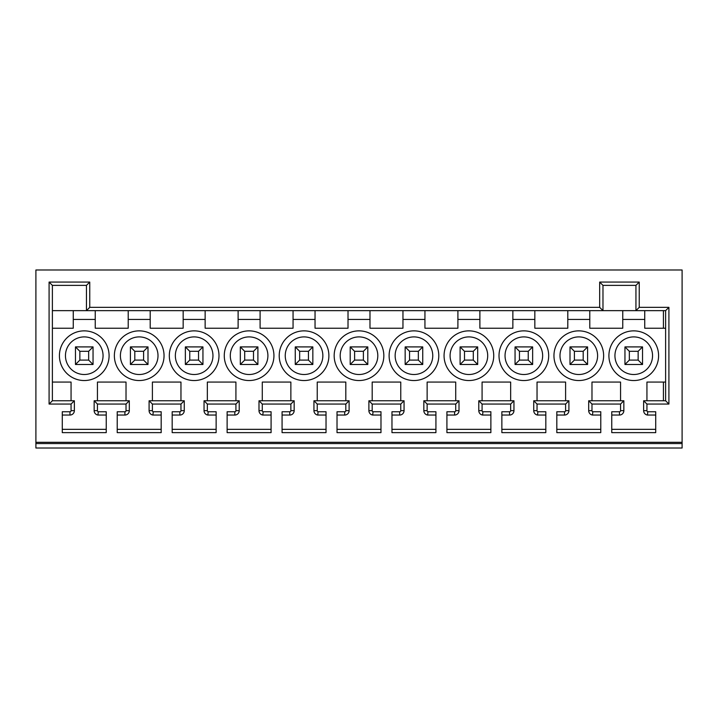 <?xml version="1.0" encoding="UTF-8"?>
<svg xmlns="http://www.w3.org/2000/svg" width="718" height="718" viewBox="0 0 718 718"><rect width="100%" height="100%" fill="white"/><g stroke="black" fill="none" stroke-linecap="round" stroke-linejoin="round"><path stroke-width="1.08" d="M35.9 442.315L682.1 442.315L682.1 269.986L35.9 269.986L35.9 443.571L682.1 443.571L682.1 442.315M98.276 411.755L97.962 415.049A4.443 4.443 0 0 1 94.148 410.651L97.442 410.651A1.14 1.14 0 0 0 98.276 411.755L106.237 411.755L106.237 432.631L62.278 432.631L62.278 411.755L69.969 411.755A1.095 1.095 0 0 0 71.064 410.651L71.064 404.054L49.084 404.054L49.084 282.075L89.75 282.075L89.75 307.349L599.674 307.349L599.674 282.075L639.235 282.075L639.235 307.349L668.916 307.349L668.916 404.054L646.936 404.054L646.936 410.651A1.14 1.14 0 0 0 647.762 411.755L655.722 411.755L655.722 432.631L611.763 432.631L611.763 411.755L619.455 411.755A1.095 1.095 0 0 0 620.558 410.651L623.852 410.651A4.398 4.398 0 0 1 619.455 415.049L611.763 415.049M97.442 410.651L97.442 404.054L94.148 400.761L129.312 400.761L126.018 404.054L97.442 404.054M153.221 411.755L152.916 415.049A4.443 4.443 0 0 1 149.093 410.651L152.395 410.651A1.14 1.14 0 0 0 153.221 411.755L161.182 411.755L161.182 432.631L117.222 432.631L117.222 411.755L124.914 411.755A1.095 1.095 0 0 0 126.018 410.651L126.018 404.054M152.395 410.651L152.395 404.054L149.093 400.761L184.266 400.761L180.963 404.054L152.395 404.054M208.175 411.755L207.861 415.049A4.443 4.443 0 0 1 204.047 410.651L207.34 410.651A1.14 1.14 0 0 0 208.175 411.755L216.136 411.755L216.136 432.631L172.176 432.631L172.176 411.755L179.868 411.755A1.095 1.095 0 0 0 180.963 410.651L180.963 404.054M207.34 410.651L207.34 404.054L204.047 400.761L239.211 400.761L235.917 404.054L207.34 404.054M263.12 411.755L262.815 415.049A4.443 4.443 0 0 1 258.992 410.651L262.285 410.651A1.14 1.14 0 0 0 263.12 411.755L271.081 411.755L271.081 432.631L227.121 432.631L227.121 411.755L234.813 411.755A1.095 1.095 0 0 0 235.917 410.651L235.917 404.054M262.285 410.651L262.285 404.054L258.992 400.761L294.165 400.761L290.862 404.054L262.285 404.054M318.065 411.755L317.76 415.049A4.443 4.443 0 0 1 313.945 410.651L317.239 410.651A1.14 1.14 0 0 0 318.065 411.755L326.035 411.755L326.035 432.631L282.075 432.631L282.075 411.755L289.767 411.755A1.095 1.095 0 0 0 290.862 410.651L290.862 404.054M317.239 410.651L317.239 404.054L313.945 400.761L349.11 400.761L345.816 404.054L317.239 404.054M373.019 411.755L372.714 415.049A4.443 4.443 0 0 1 368.89 410.651L372.184 410.651A1.14 1.14 0 0 0 373.019 411.755L380.98 411.755L380.98 432.631L337.02 432.631L337.02 411.755L344.712 411.755A1.095 1.095 0 0 0 345.816 410.651L345.816 404.054M372.184 410.651L372.184 404.054L368.89 400.761L404.054 400.761L400.761 404.054L372.184 404.054M427.964 411.755L427.659 415.049A4.443 4.443 0 0 1 423.835 410.651L427.138 410.651A1.14 1.14 0 0 0 427.964 411.755L435.925 411.755L435.925 432.631L391.965 432.631L391.965 411.755L399.666 411.755A1.095 1.095 0 0 0 400.761 410.651L400.761 404.054M427.138 410.651L427.138 404.054L423.835 400.761L459.008 400.761L455.715 404.054L427.138 404.054M482.918 411.755L482.604 415.049A4.443 4.443 0 0 1 478.789 410.651L482.083 410.651A1.14 1.14 0 0 0 482.918 411.755L490.879 411.755L490.879 432.631L446.919 432.631L446.919 411.755L454.611 411.755A1.095 1.095 0 0 0 455.715 410.651L455.715 404.054M482.083 410.651L482.083 404.054L478.789 400.761L513.953 400.761L510.66 404.054L482.083 404.054M537.863 411.755L537.558 415.049A4.443 4.443 0 0 1 533.734 410.651L537.037 410.651A1.14 1.14 0 0 0 537.863 411.755L545.824 411.755L545.824 432.631L501.864 432.631L501.864 411.755L509.565 411.755A1.095 1.095 0 0 0 510.66 410.651L510.66 404.054M537.037 410.651L537.037 404.054L533.734 400.761L568.907 400.761L565.605 404.054L537.037 404.054M565.605 404.054L565.605 410.651A1.095 1.095 0 0 1 564.51 411.755L556.818 411.755L556.818 432.631L600.778 432.631L600.778 411.755L592.817 411.755A1.14 1.14 0 0 1 591.982 410.651L591.982 404.054L620.558 404.054L620.558 410.651M682.1 443.571L682.1 448.014L35.9 448.014L35.9 443.571M49.084 404.054L52.387 400.761L52.387 285.369L86.456 285.369L86.456 310.643L52.387 310.643M52.387 400.761L74.367 400.761L71.064 404.054M52.387 382.075L71.064 382.075L71.064 400.761M97.442 400.761L97.442 382.075L126.018 382.075L126.018 400.761M73.263 310.643L73.263 328.225L52.387 328.225M128.217 310.643L128.217 328.225L95.243 328.225L95.243 310.643M183.162 310.643L183.162 328.225L150.197 328.225L150.197 310.643M238.116 310.643L238.116 328.225L205.142 328.225L205.142 310.643M293.061 310.643L293.061 328.225L260.096 328.225L260.096 310.643M348.015 310.643L348.015 328.225L315.04 328.225L315.04 310.643M402.96 310.643L402.96 328.225L369.985 328.225L369.985 310.643M457.904 310.643L457.904 328.225L424.939 328.225L424.939 310.643M512.858 310.643L512.858 328.225L479.884 328.225L479.884 310.643M567.803 310.643L567.803 328.225L534.838 328.225L534.838 310.643M589.783 310.643L589.783 328.225L622.757 328.225L622.757 310.643M644.737 310.643L644.737 328.225L665.613 328.225M665.613 382.075L646.936 382.075L646.936 400.761M620.558 400.761L620.558 382.075L591.982 382.075L591.982 400.761M565.605 400.761L565.605 382.075L537.037 382.075L537.037 400.761M482.083 400.761L482.083 382.075L510.66 382.075L510.66 400.761M427.138 400.761L427.138 382.075L455.715 382.075L455.715 400.761M372.184 400.761L372.184 382.075L400.761 382.075L400.761 400.761M317.239 400.761L317.239 382.075L345.816 382.075L345.816 400.761M262.285 400.761L262.285 382.075L290.862 382.075L290.862 400.761M207.34 400.761L207.34 382.075L235.917 382.075L235.917 400.761M152.395 400.761L152.395 382.075L180.963 382.075L180.963 400.761M139.202 330.863A24.834 24.834 0 0 0 114.368 355.706A24.834 24.834 0 0 0 139.202 380.54A24.834 24.834 0 0 0 164.045 355.706A24.834 24.834 0 0 0 139.202 330.863M194.156 330.863A24.834 24.834 0 0 0 169.313 355.706A24.834 24.834 0 0 0 194.156 380.54A24.834 24.834 0 0 0 218.99 355.706A24.834 24.834 0 0 0 194.156 330.863M249.101 330.863A24.834 24.834 0 0 0 224.267 355.706A24.834 24.834 0 0 0 249.101 380.54A24.834 24.834 0 0 0 273.935 355.706A24.834 24.834 0 0 0 249.101 330.863M304.055 330.863A24.834 24.834 0 0 0 279.212 355.706A24.834 24.834 0 0 0 304.055 380.54A24.834 24.834 0 0 0 328.889 355.706A24.834 24.834 0 0 0 304.055 330.863M359 330.863A24.834 24.834 0 0 0 334.166 355.706A24.834 24.834 0 0 0 359 380.54A24.834 24.834 0 0 0 383.834 355.706A24.834 24.834 0 0 0 359 330.863M413.945 330.863A24.834 24.834 0 0 0 389.111 355.706A24.834 24.834 0 0 0 413.945 380.54A24.834 24.834 0 0 0 438.788 355.706A24.834 24.834 0 0 0 413.945 330.863M468.899 330.863A24.834 24.834 0 0 0 444.065 355.706A24.834 24.834 0 0 0 468.899 380.54A24.834 24.834 0 0 0 493.733 355.706A24.834 24.834 0 0 0 468.899 330.863M523.844 330.863A24.834 24.834 0 0 0 499.01 355.706A24.834 24.834 0 0 0 523.844 380.54A24.834 24.834 0 0 0 548.687 355.706A24.834 24.834 0 0 0 523.844 330.863M578.798 330.863A24.834 24.834 0 0 0 553.955 355.706A24.834 24.834 0 0 0 578.798 380.54A24.834 24.834 0 0 0 603.632 355.706A24.834 24.834 0 0 0 578.798 330.863M633.743 330.863A24.834 24.834 0 0 0 608.909 355.706A24.834 24.834 0 0 0 633.743 380.54A24.834 24.834 0 0 0 658.585 355.706A24.834 24.834 0 0 0 633.743 330.863M84.257 380.54A24.834 24.834 0 0 0 109.091 355.706A24.834 24.834 0 0 0 84.257 330.863A24.834 24.834 0 0 0 59.414 355.706A24.834 24.834 0 0 0 84.257 380.54M84.257 336.904A18.803 18.803 0 0 1 103.06 355.706A18.803 18.803 0 0 1 84.257 374.509A18.803 18.803 0 0 1 65.455 355.706A18.803 18.803 0 0 1 84.257 336.904M93.044 346.911L75.462 346.911L75.462 364.493L93.044 364.493L93.044 346.911L88.655 351.308L79.86 351.308L79.86 360.095L88.655 360.095L93.044 364.493M75.462 364.493L79.86 360.095M75.462 346.911L79.86 351.308M88.655 360.095L88.655 351.308M139.202 374.509A18.803 18.803 0 0 1 120.4 355.706A18.803 18.803 0 0 1 139.202 336.904A18.803 18.803 0 0 1 158.005 355.706A18.803 18.803 0 0 1 139.202 374.509M147.998 346.911L130.416 346.911L130.416 364.493L147.998 364.493L147.998 346.911L143.6 351.308L134.804 351.308L134.804 360.095L143.6 360.095L147.998 364.493M130.416 364.493L134.804 360.095M130.416 346.911L134.804 351.308M143.6 360.095L143.6 351.308M194.156 374.509A18.803 18.803 0 0 1 175.354 355.706A18.803 18.803 0 0 1 194.156 336.904A18.803 18.803 0 0 1 212.959 355.706A18.803 18.803 0 0 1 194.156 374.509M202.943 346.911L185.361 346.911L185.361 364.493L202.943 364.493L202.943 346.911L198.545 351.308L189.758 351.308L189.758 360.095L198.545 360.095L202.943 364.493M185.361 364.493L189.758 360.095M185.361 346.911L189.758 351.308M198.545 360.095L198.545 351.308M249.101 374.509A18.803 18.803 0 0 1 230.299 355.706A18.803 18.803 0 0 1 249.101 336.904A18.803 18.803 0 0 1 267.904 355.706A18.803 18.803 0 0 1 249.101 374.509M257.897 346.911L240.315 346.911L240.315 364.493L257.897 364.493L257.897 346.911L253.499 351.308L244.703 351.308L244.703 360.095L253.499 360.095L257.897 364.493M240.315 364.493L244.703 360.095M240.315 346.911L244.703 351.308M253.499 360.095L253.499 351.308M304.055 374.509A18.803 18.803 0 0 1 285.243 355.706A18.803 18.803 0 0 1 304.055 336.904A18.803 18.803 0 0 1 322.858 355.706A18.803 18.803 0 0 1 304.055 374.509M312.842 346.911L295.26 346.911L295.26 364.493L312.842 364.493L312.842 346.911L308.444 351.308L299.657 351.308L299.657 360.095L308.444 360.095L312.842 364.493M295.26 364.493L299.657 360.095M295.26 346.911L299.657 351.308M308.444 360.095L308.444 351.308M359 374.509A18.803 18.803 0 0 1 340.197 355.706A18.803 18.803 0 0 1 359 336.904A18.803 18.803 0 0 1 377.803 355.706A18.803 18.803 0 0 1 359 374.509M367.796 346.911L350.204 346.911L350.204 364.493L367.796 364.493L367.796 346.911L363.398 351.308L354.602 351.308L354.602 360.095L363.398 360.095L367.796 364.493M350.204 364.493L354.602 360.095M350.204 346.911L354.602 351.308M363.398 360.095L363.398 351.308M413.945 374.509A18.803 18.803 0 0 1 395.142 355.706A18.803 18.803 0 0 1 413.945 336.904A18.803 18.803 0 0 1 432.757 355.706A18.803 18.803 0 0 1 413.945 374.509M422.74 346.911L405.158 346.911L405.158 364.493L422.74 364.493L422.74 346.911L418.343 351.308L409.556 351.308L409.556 360.095L418.343 360.095L422.74 364.493M405.158 364.493L409.556 360.095M405.158 346.911L409.556 351.308M418.343 360.095L418.343 351.308M468.899 374.509A18.803 18.803 0 0 1 450.096 355.706A18.803 18.803 0 0 1 468.899 336.904A18.803 18.803 0 0 1 487.701 355.706A18.803 18.803 0 0 1 468.899 374.509M477.685 346.911L460.103 346.911L460.103 364.493L477.685 364.493L477.685 346.911L473.297 351.308L464.501 351.308L464.501 360.095L473.297 360.095L477.685 364.493M460.103 364.493L464.501 360.095M460.103 346.911L464.501 351.308M473.297 360.095L473.297 351.308M523.844 374.509A18.803 18.803 0 0 1 505.041 355.706A18.803 18.803 0 0 1 523.844 336.904A18.803 18.803 0 0 1 542.646 355.706A18.803 18.803 0 0 1 523.844 374.509M532.639 346.911L515.057 346.911L515.057 364.493L532.639 364.493L532.639 346.911L528.242 351.308L519.455 351.308L519.455 360.095L528.242 360.095L532.639 364.493M515.057 364.493L519.455 360.095M515.057 346.911L519.455 351.308M528.242 360.095L528.242 351.308M578.798 374.509A18.803 18.803 0 0 1 559.995 355.706A18.803 18.803 0 0 1 578.798 336.904A18.803 18.803 0 0 1 597.6 355.706A18.803 18.803 0 0 1 578.798 374.509M570.002 364.493L570.002 346.911L587.584 346.911L587.584 364.493L570.002 364.493L574.4 360.095L574.4 351.308L570.002 346.911M587.584 364.493L583.195 360.095L574.4 360.095M574.4 351.308L583.195 351.308L587.584 346.911M583.195 351.308L583.195 360.095M633.743 374.509A18.803 18.803 0 0 1 614.94 355.706A18.803 18.803 0 0 1 633.743 336.904A18.803 18.803 0 0 1 652.545 355.706A18.803 18.803 0 0 1 633.743 374.509M624.956 364.493L624.956 346.911L642.538 346.911L642.538 364.493L624.956 364.493L629.345 360.095L629.345 351.308L624.956 346.911M642.538 364.493L638.14 360.095L629.345 360.095M629.345 351.308L638.14 351.308L642.538 346.911M638.14 351.308L638.14 360.095M94.148 410.651L94.148 400.761M97.962 415.049L106.237 415.049M106.237 429.337L62.278 429.337M62.278 415.049L69.969 415.049L69.969 411.755M71.064 410.651L74.367 410.651A4.398 4.398 0 0 1 69.969 415.049M74.367 410.651L74.367 400.761M49.084 282.075L52.387 285.369M89.75 282.075L86.456 285.369M89.75 307.349L86.456 310.643L665.613 310.643L665.613 400.761L668.916 404.054M663.414 310.643L663.414 328.225M665.613 310.643L668.916 307.349M665.613 400.761L643.633 400.761L646.936 404.054M643.633 400.761L643.633 410.651L646.936 410.651M655.722 415.049L647.457 415.049A4.443 4.443 0 0 1 643.633 410.651M647.457 415.049L647.762 411.755M663.414 382.075L663.414 400.761M611.763 429.337L655.722 429.337M623.852 410.651L623.852 400.761L620.558 404.054M623.852 400.761L588.688 400.761L591.982 404.054M588.688 400.761L588.688 410.651L591.982 410.651M600.778 415.049L592.503 415.049A4.443 4.443 0 0 1 588.688 410.651M592.503 415.049L592.817 411.755M556.818 429.337L600.778 429.337M568.907 400.761L568.907 410.651A4.398 4.398 0 0 1 564.51 415.049L556.818 415.049M533.734 410.651L533.734 400.761M537.558 415.049L545.824 415.049M545.824 429.337L501.864 429.337M501.864 415.049L509.565 415.049L509.565 411.755M510.66 410.651L513.953 410.651A4.398 4.398 0 0 1 509.565 415.049M513.953 410.651L513.953 400.761M478.789 410.651L478.789 400.761M482.604 415.049L490.879 415.049M490.879 429.337L446.919 429.337M446.919 415.049L454.611 415.049L454.611 411.755M455.715 410.651L459.008 410.651A4.398 4.398 0 0 1 454.611 415.049M459.008 410.651L459.008 400.761M423.835 410.651L423.835 400.761M427.659 415.049L435.925 415.049M435.925 429.337L391.965 429.337M391.965 415.049L399.666 415.049L399.666 411.755M400.761 410.651L404.054 410.651A4.398 4.398 0 0 1 399.666 415.049M404.054 410.651L404.054 400.761M368.89 410.651L368.89 400.761M372.714 415.049L380.98 415.049M380.98 429.337L337.02 429.337M337.02 415.049L344.712 415.049L344.712 411.755M345.816 410.651L349.11 410.651A4.398 4.398 0 0 1 344.712 415.049M349.11 410.651L349.11 400.761M313.945 410.651L313.945 400.761M317.76 415.049L326.035 415.049M326.035 429.337L282.075 429.337M282.075 415.049L289.767 415.049L289.767 411.755M290.862 410.651L294.165 410.651A4.398 4.398 0 0 1 289.767 415.049M294.165 410.651L294.165 400.761M258.992 410.651L258.992 400.761M262.815 415.049L271.081 415.049M271.081 429.337L227.121 429.337M227.121 415.049L234.813 415.049L234.813 411.755M235.917 410.651L239.211 410.651A4.398 4.398 0 0 1 234.813 415.049M239.211 410.651L239.211 400.761M204.047 410.651L204.047 400.761M207.861 415.049L216.136 415.049M216.136 429.337L172.176 429.337M172.176 415.049L179.868 415.049L179.868 411.755M180.963 410.651L184.266 410.651A4.398 4.398 0 0 1 179.868 415.049M184.266 410.651L184.266 400.761M149.093 410.651L149.093 400.761M152.916 415.049L161.182 415.049M161.182 429.337L117.222 429.337M117.222 415.049L124.914 415.049L124.914 411.755M126.018 410.651L129.312 410.651A4.398 4.398 0 0 1 124.914 415.049M129.312 410.651L129.312 400.761M599.674 282.075L602.976 285.369L635.942 285.369L635.942 310.643L639.235 307.349M635.942 285.369L639.235 282.075M602.976 285.369L602.976 310.643L599.674 307.349M95.243 319.438L73.263 319.438M150.197 319.438L128.217 319.438M205.142 319.438L183.162 319.438M260.096 319.438L238.116 319.438M315.04 319.438L293.061 319.438M369.985 319.438L348.015 319.438M424.939 319.438L402.96 319.438M479.884 319.438L457.904 319.438M534.838 319.438L512.858 319.438M589.783 319.438L567.803 319.438M644.737 319.438L622.757 319.438M619.455 415.049L619.455 411.755M564.51 415.049L564.51 411.755M565.605 410.651L568.907 410.651"/></g></svg>
